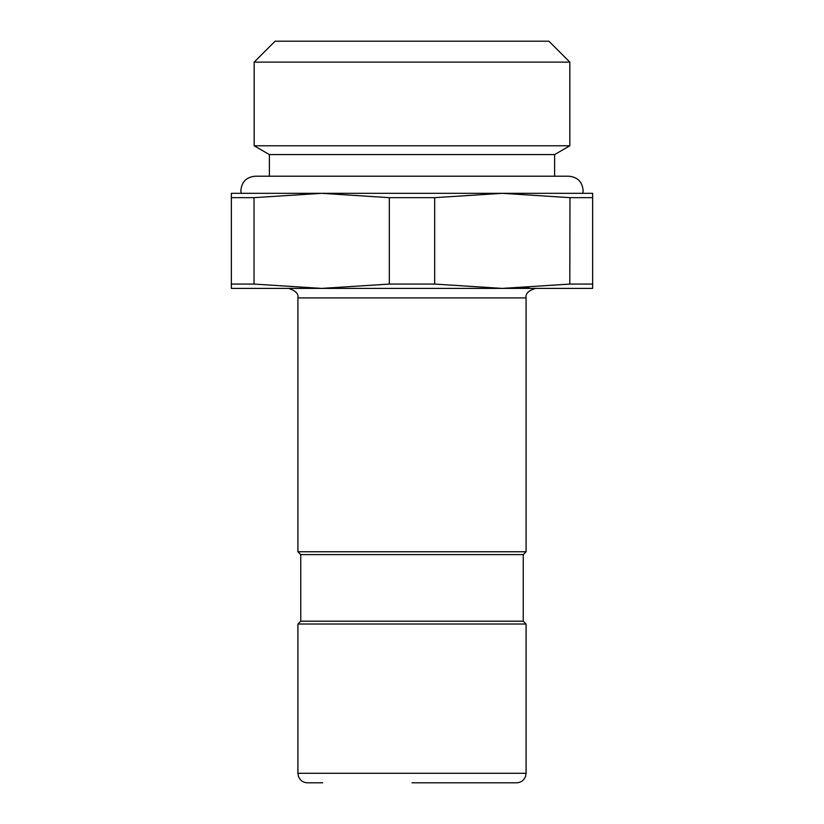 <?xml version="1.0" encoding="UTF-8"?>
<svg xmlns="http://www.w3.org/2000/svg" width="824" height="824" viewBox="0 0 824 824"><rect width="100%" height="100%" fill="white"/><g stroke="black" fill="none" stroke-linecap="round" stroke-linejoin="round"><path stroke-width="1.24" d="M412 154.572L554.614 154.572L569.827 145.786L254.173 145.786L269.386 154.572L412 154.572M569.827 62.119L548.908 41.2L275.092 41.2L254.173 62.119L569.827 62.119L569.827 145.786M412 782.8L516.586 782.8C520.85 782.584 523.827 780.513 525.506 776.579L526.093 773.293L297.907 773.293L298.494 776.579C300.173 780.513 303.15 782.584 307.414 782.8L322.627 782.8M297.907 773.293L297.907 624.026L526.093 624.026L523.24 621.172L523.24 554.614L526.093 551.761L526.093 297.907L297.907 297.907C298.659 293.663 295.486 290.501 288.4 288.4M523.24 554.614L300.76 554.614L297.907 551.761L526.093 551.761M523.24 621.172L300.76 621.172L297.907 624.026M231.359 193.321L231.359 197.657L231.359 193.321L321.679 193.321L254.029 197.657L231.359 197.657L231.359 288.4L592.641 288.4L592.641 284.074L592.641 288.4M592.641 193.321L592.641 197.657L592.641 193.321L502.321 193.321L434.681 197.657L389.319 197.657L321.679 193.321L502.321 193.321L569.971 197.657L569.806 284.084M529.029 287.7L504.185 288.4M502.362 288.4L569.971 284.074L592.641 284.074L592.641 197.657L569.971 197.657M389.319 197.657L389.319 284.074L434.681 284.074L502.321 288.4M434.681 197.657L434.681 284.074M254.029 197.657L254.029 284.074L231.359 284.074M254.029 284.074L321.679 288.4L389.319 284.074M554.614 176.212L554.614 154.572M269.386 176.212L269.386 154.572M254.173 62.119L254.173 145.786M297.907 551.761L297.907 297.907M526.093 773.293L526.093 624.026M300.76 621.172L300.76 554.614M526.093 297.907C525.341 293.663 528.514 290.501 535.6 288.4M582.846 193.321L583.135 190.468C582.29 181.805 577.542 177.057 568.879 176.212L255.121 176.212C246.458 177.057 241.71 181.805 240.865 190.468L241.154 193.321"/></g></svg>
